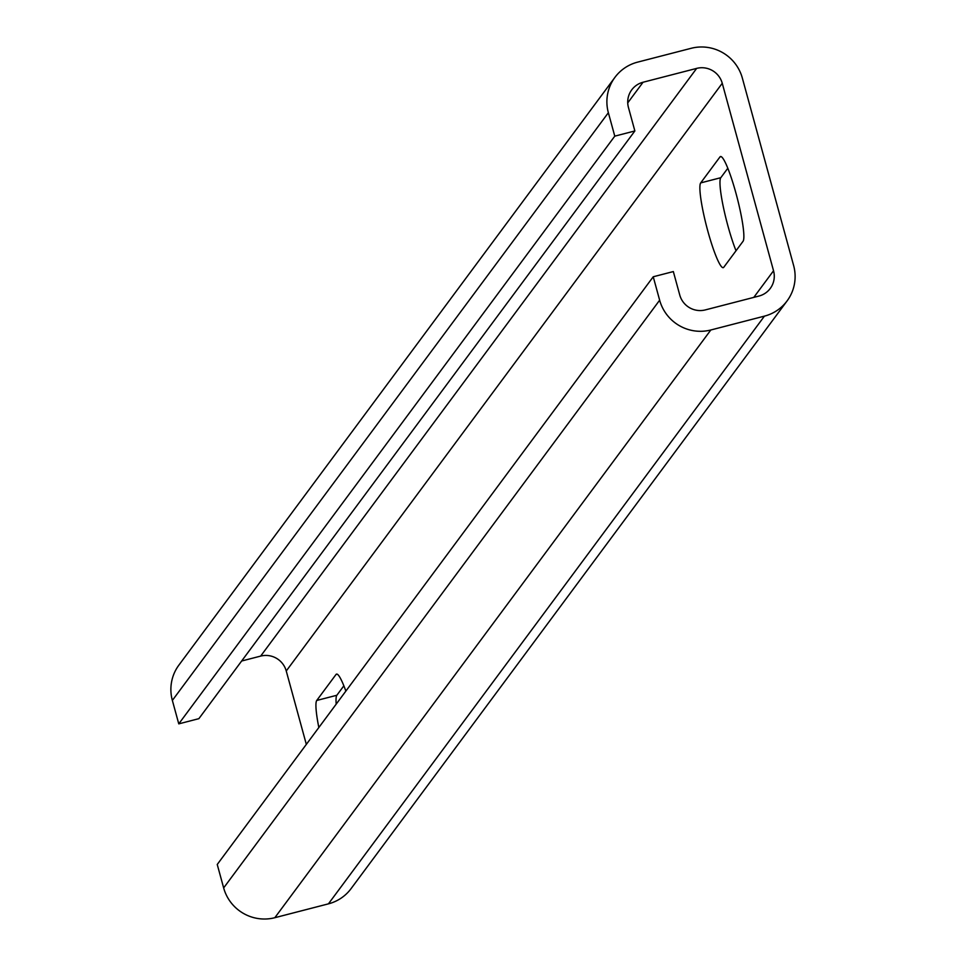 <?xml version="1.0" encoding="UTF-8"?>
<svg xmlns="http://www.w3.org/2000/svg" width="966" height="966" viewBox="0 0 966 966"><rect width="100%" height="100%" fill="white"/><g stroke="black" fill="none" stroke-linecap="round" stroke-linejoin="round"><path stroke-width="1.45" d="M241.645 661.01L260.663 656.095A20.938 20.636 -143.4 0 1 286.25 670.996L306.331 744.388M634.867 130.953L614.774 136.146L608.363 112.72L172.359 700.422L178.77 723.86L198.875 718.668L634.867 130.953L628.455 107.516A20.938 20.636 -143.4 0 1 643.054 82.243L696.655 68.393A20.938 20.636 -143.4 0 1 722.254 83.281L773.537 270.77A20.938 20.636 -143.4 0 1 758.938 296.055L705.337 309.905A20.938 20.636 -143.4 0 1 679.75 295.004L673.338 271.567L653.233 276.771L659.645 300.197L223.653 887.911A41.888 41.284 -143.4 0 0 274.839 917.7L328.44 903.85A41.888 41.284 -143.4 0 0 351.081 888.623L787.085 300.921A41.888 41.284 -143.4 0 1 764.432 316.136L328.44 903.85M172.359 700.422A41.888 41.284 -143.4 0 1 178.915 665.079L614.919 77.377A41.888 41.284 -143.4 0 1 637.56 62.15L691.161 48.3A41.888 41.284 -143.4 0 1 742.347 78.089L793.641 265.578A41.888 41.284 -143.4 0 1 787.085 300.921M653.233 276.771L217.241 864.473L223.653 887.911M614.774 136.146L178.77 723.86M608.363 112.72A41.888 41.284 -143.4 0 1 614.919 77.377M659.645 300.197A41.888 41.284 -143.4 0 0 710.831 329.986L764.432 316.136M345.864 691.101A43.977 5.82 -104.5 0 0 336.542 674.099A43.977 5.82 -104.5 0 0 336.011 674.497L316.739 700.459A43.977 5.82 -104.5 0 0 318.84 727.531M343.86 685.812L336.844 695.266A43.977 5.82 -104.5 0 0 336.192 704.142M743.047 241.295A43.977 5.82 -104.5 0 0 735.935 193.14A43.977 5.82 -104.5 0 0 720.503 156.528A43.977 5.82 -104.5 0 0 719.972 156.927L700.7 182.9A43.977 5.82 -104.5 0 0 707.812 231.055A43.977 5.82 -104.5 0 0 723.244 267.667A43.977 5.82 -104.5 0 0 723.775 267.268L743.047 241.295M727.821 168.241L720.793 177.708A43.977 5.82 -104.5 0 0 727.905 225.863A43.977 5.82 -104.5 0 0 736.032 250.762M696.655 68.393L260.663 656.095M722.254 83.281L286.25 670.996M643.054 82.243L627.731 102.891M710.831 329.986L274.839 917.7M773.537 270.77L753.794 297.383M337.206 674.183L336.011 674.497M336.844 695.266L316.739 700.459M720.793 177.708L700.7 182.9M721.167 156.613L719.972 156.927"/></g></svg>
